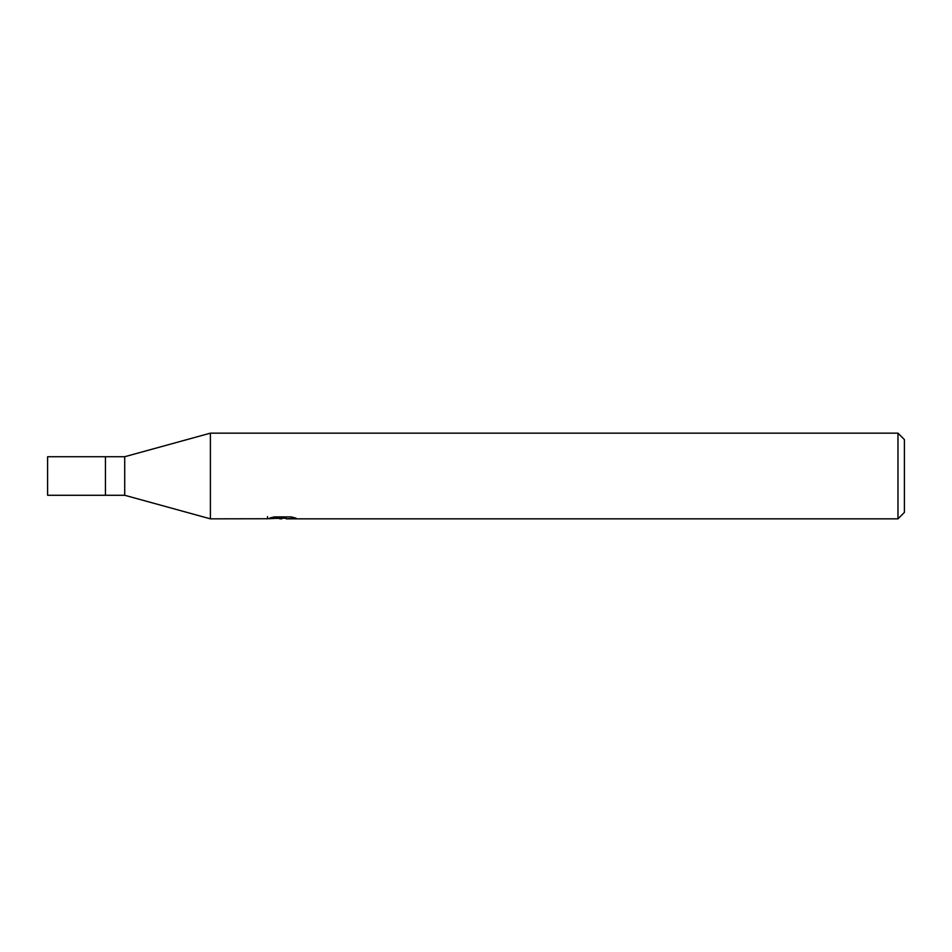 <?xml version="1.0" encoding="UTF-8"?>
<svg xmlns="http://www.w3.org/2000/svg" width="952" height="952" viewBox="0 0 952 952"><rect width="100%" height="100%" fill="white"/><g stroke="black" fill="none" stroke-linecap="round" stroke-linejoin="round"><path stroke-width="1.43" d="M267.512 518.745L210.392 518.84L124.712 495.278L105.434 495.278L105.434 456.722L124.712 456.722L210.392 433.16L897.974 433.16L904.4 439.586L904.4 512.414L897.974 518.84L286.326 518.84L286.159 516.9M124.712 495.278L124.712 456.722M286.159 518.162L276.806 518.423M281.792 518.84L279.769 518.84M897.974 518.84L897.974 433.16M210.392 518.84L210.392 433.16M267.512 516.603L267.512 518.757L283.506 518.031L269.809 518.031L274.271 516.9L291.169 516.9L296.072 518.162L286.159 518.816M283.506 516.9L283.506 518.031M105.434 495.278L47.6 495.278L47.6 456.722L105.434 456.722"/></g></svg>
